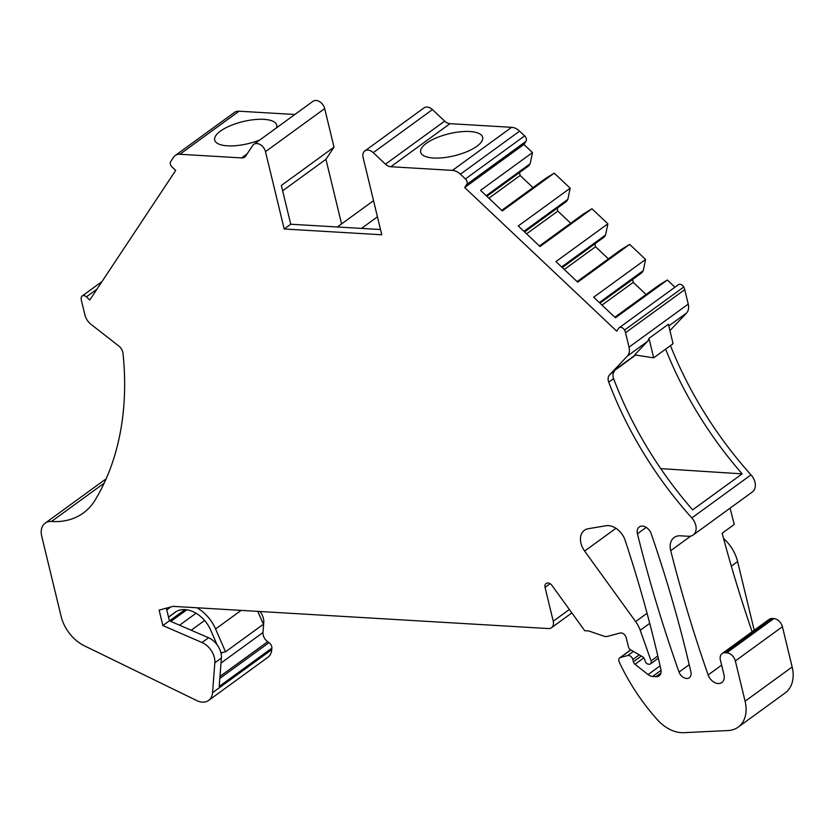 <?xml version="1.0" encoding="UTF-8"?>
<svg xmlns="http://www.w3.org/2000/svg" width="834" height="834" viewBox="0 0 834 834"><rect width="100%" height="100%" fill="white"/><g stroke="black" fill="none" stroke-linecap="round" stroke-linejoin="round"><path stroke-width="1.25" d="M511.649 127.321L452.455 170.386L390.771 166.737L449.974 123.672L511.649 127.321A12.76 9.038 54 0 1 519.613 131.136L524.638 135.89A4.253 3.013 54 0 1 525.962 141.353L523.898 144.459L532.478 152.57L480.551 190.34L502.329 210.908L554.245 173.138L545.665 178.393L501.734 210.345M390.771 166.737A8.507 6.026 54 0 1 385.464 164.194L373.246 152.653A8.507 6.026 54 0 0 364.812 150.954A8.507 6.026 54 0 0 363.082 157.438L381.784 234.771L284.196 228.996L290.743 224.231L380.523 229.538M364.812 150.954L424.006 107.899A8.507 6.026 54 0 1 432.45 109.588L444.658 121.128L385.464 164.194M449.974 123.672A8.507 6.026 54 0 1 444.658 121.128M532.478 152.57L530.163 163.745L528.787 165.81L486.868 196.303M519.478 172.586L520.145 175.484L532.989 187.619M524.576 231.935L566.484 201.442L567.86 199.368L570.175 188.192L554.245 173.138M557.175 208.208L557.852 211.106L570.696 223.241M562.283 267.558L604.191 237.065L605.567 234.99L607.882 223.814L591.952 208.761L583.373 214.025L539.442 245.978M594.882 243.841L595.559 246.739L608.393 258.874M599.98 303.18L641.899 272.697L643.275 270.623L645.589 259.447L629.66 244.393L621.08 249.647L577.149 281.6M632.589 279.463L633.256 282.361L646.1 294.496M674.946 287.188L667.356 280.016L658.777 285.27L614.846 317.233M523.898 144.459L464.694 187.525L616.733 331.181L618.63 328.325A4.253 3.013 54 0 1 619.172 327.762L678.376 284.696A4.253 3.013 54 0 1 683.724 287.021A8.507 6.026 54 0 1 684.745 289.638L688.238 304.087A12.76 9.038 54 0 1 686.549 313.021L669.931 330.618M635.341 354.992L617.973 367.627L609.487 374.998A8.507 6.026 54 0 0 608.737 382.18A314.71 223.043 54 0 0 691.824 517.945L751.027 474.88A314.71 223.043 54 0 1 670.463 345.62M751.027 474.88A12.76 9.038 54 0 1 752.372 491.945L693.179 535.011A12.76 9.038 54 0 1 688.477 536.283L680.398 535.803A17.014 12.051 54 0 0 674.133 537.513A17.014 12.051 54 0 0 670.724 550.669L690.729 536.116M752.112 631.765A1213.585 860.094 54 0 1 722.15 533.249L734.285 524.419A1213.585 860.094 54 0 1 730.073 508.177M260.031 611.499A13.605 9.643 54 0 1 263.752 622.498L262.981 632.526L221 663.061M166.352 608.163L169.406 620.798L208.542 637.749A17.014 12.051 54 0 1 221.385 658.036L219.206 686.445L271.863 648.154A5.108 3.617 54 0 0 269.028 642.639L267.704 641.711A8.507 6.026 54 0 1 262.981 632.526M271.863 648.154L271.748 649.644A17.014 12.051 54 0 1 267.829 657.359L208.625 700.424A17.014 12.051 54 0 1 196.824 700.602L84.453 645.85A34.027 24.113 54 0 1 61.122 616.399L41.7 536.116A17.014 12.051 54 0 1 45.151 523.158A17.014 12.051 54 0 1 51.52 521.469L104.167 483.167M45.151 523.158L104.354 480.092A17.014 12.051 54 0 1 105.991 479.154M51.52 521.469A85.058 60.277 54 0 0 83.337 512.993A85.058 60.277 54 0 0 95.212 499.952A314.71 223.043 54 0 0 123.015 353.449A8.507 6.026 54 0 0 118.72 345.964L91.052 324.363A12.76 9.038 54 0 1 84.932 314.971L81.43 300.521A8.507 6.026 54 0 1 81.2 297.947A4.253 3.013 54 0 1 82.18 295.997A4.253 3.013 54 0 1 86.402 296.841L89.759 300.021L175.682 170.438L172.033 166.988A4.253 3.013 54 0 1 170.72 161.525L173.555 157.24A12.76 9.038 54 0 1 175.171 155.541L234.375 112.475A12.76 9.038 54 0 1 239.077 111.203L294.84 114.498M175.171 155.541A12.76 9.038 54 0 1 179.873 154.269L241.558 157.918A8.507 6.026 54 0 0 244.696 157.063A8.507 6.026 54 0 0 245.769 155.927L252.671 145.523A8.507 6.026 54 0 1 253.755 144.386L312.948 101.321A8.507 6.026 54 0 1 319.693 101.706A8.507 6.026 54 0 1 324.687 108.597L334.017 147.149L281.36 185.45L290.743 224.231M341.575 223.919L325.938 159.315L334.017 147.149M476.892 146.263A31.901 11.322 166.4 0 1 443.375 157.699A31.901 11.322 166.4 0 1 420.659 152.268A31.901 11.322 166.4 0 1 426.414 143.271A31.901 11.322 166.4 0 1 459.941 131.835A31.901 11.322 166.4 0 1 482.657 137.266A31.901 11.322 166.4 0 1 476.892 146.263M452.455 170.386A12.76 9.038 54 0 1 460.41 174.202L519.613 131.136M524.638 135.89L465.435 178.956L460.41 174.202M465.435 178.956A4.253 3.013 54 0 1 466.759 184.418L525.962 141.353M464.694 187.525L466.759 184.418M530.163 163.745L486.222 195.698M520.145 175.484L488.891 198.221M567.86 199.368L523.929 231.32M570.175 188.192L518.258 225.962L540.025 246.53L591.952 208.761M557.852 211.106L526.598 233.843M605.567 234.99L561.636 266.953M607.882 223.814L555.965 261.584L577.733 282.163L629.66 244.393M595.559 246.739L564.305 269.465M643.275 270.623L599.344 302.575M645.589 259.447L593.662 297.217L615.44 317.785L667.356 280.016M633.256 282.361L602.012 305.098M619.172 327.762A4.253 3.013 54 0 1 624.53 330.087A8.507 6.026 54 0 1 625.542 332.703L684.745 289.638M688.238 304.087L629.044 347.152L625.542 332.703M629.044 347.152A12.76 9.038 54 0 1 627.345 356.087L647.247 341.617A12.76 9.038 54 0 0 648.998 338.375L668.409 324.249L673.069 343.723L653.658 357.838L634.705 354.888L647.247 341.617M609.487 374.998L627.345 356.087M665.615 349.144A314.71 223.043 54 0 0 742.145 473.858L692.647 509.866A314.71 223.043 54 0 1 613.595 378.646A8.507 6.026 54 0 1 614.345 371.464M691.824 517.945A12.76 9.038 54 0 1 693.179 535.011M722.129 653.575L769.198 619.339A8.507 6.026 54 0 1 772.326 618.484L773.806 618.578L726.737 652.814L725.257 652.73A8.507 6.026 54 0 0 722.129 653.575A8.507 6.026 54 0 0 720.399 660.059L723.954 674.737A10.206 7.235 54 0 1 721.879 682.514A10.206 7.235 54 0 1 708.139 674.946A1213.585 860.094 54 0 1 670.724 550.669M651.135 533.583A1124.107 796.678 54 0 1 690.906 671.975A7.652 5.421 54 0 1 689.322 677.708A7.652 5.421 54 0 1 679.043 672.068A1213.585 860.094 54 0 1 637.437 533.77A8.851 6.265 54 0 1 639.219 526.984A8.851 6.265 54 0 1 651.135 533.583M647.059 613.261L635.623 621.58L584.634 551.086A17.014 12.051 54 0 1 584.415 530.288A17.014 12.051 54 0 1 588.231 528.714L605.932 525.743A17.014 12.051 54 0 1 625.125 540.265A1124.107 796.678 54 0 1 660.903 669.504A8.507 6.026 54 0 1 659.141 675.811A8.507 6.026 54 0 1 656.004 676.666L652.626 676.468A8.507 6.026 54 0 1 648.091 674.581L635.008 664.302A3.399 2.408 54 0 1 633.381 661.8L632.829 659.538L639.251 654.867M550.096 583.696L545.05 587.365L553.234 621.226A8.507 6.026 54 0 1 551.514 627.7A8.507 6.026 54 0 1 548.376 628.555L173.065 606.36L159.117 610.102L162.859 625.563L201.995 642.514A17.014 12.051 54 0 1 214.828 662.801L212.545 692.7A17.014 12.051 54 0 1 208.625 700.424M259.854 139.956A31.901 11.322 166.4 0 1 214.692 140.081A31.901 11.322 166.4 0 1 220.457 131.094A31.901 11.322 166.4 0 1 253.984 119.658A31.901 11.322 166.4 0 1 276.7 125.09A31.901 11.322 166.4 0 1 276.461 127.873M253.755 144.386A8.507 6.026 54 0 1 260.489 144.762A8.507 6.026 54 0 1 265.483 151.663L284.196 228.996M325.938 159.315L282.653 190.809M726.737 652.814A8.507 6.026 54 0 1 735.338 660.945L745.085 701.217A34.027 24.113 54 0 1 738.173 727.133A34.027 24.113 54 0 1 728.082 730.553L683.703 732.679A34.027 24.113 54 0 1 657.286 719.648A170.115 120.565 54 0 1 619.255 662.071A4.253 3.013 54 0 1 619.766 657.828A4.253 3.013 54 0 1 620.496 657.484L630.827 649.967M773.806 618.578A8.507 6.026 54 0 1 782.407 626.699L792.154 666.981A34.027 24.113 54 0 1 785.242 692.898L738.173 727.133M633.35 651.437L627.689 655.555L620.496 657.484M627.689 655.555A4.253 3.013 54 0 1 632.829 659.538M635.623 621.58A25.52 18.087 54 0 1 640.22 630.285L649.738 623.363M657.817 655.983L651.073 660.893L640.22 630.285M651.073 660.893A3.399 2.408 54 0 1 650.499 663.885A3.399 2.408 54 0 1 649.248 664.229L648.55 664.187A3.399 2.408 54 0 1 645.109 660.935L644.922 660.163A4.253 3.013 54 0 0 642.305 656.639L630.567 649.811A3.399 2.408 54 0 1 628.471 646.996L626.251 637.801A5.108 3.617 54 0 0 620.079 633.027L607.506 636.394A8.507 6.026 54 0 1 604.024 636.196L588.627 630.931L584.717 630.702L552.025 585.499A5.108 3.617 54 0 0 546.082 583.477A5.108 3.617 54 0 0 545.05 587.365M169.406 620.798L162.859 625.563M648.998 338.375L653.658 357.838M742.145 473.858L660.747 468.635M616.649 369.024L635.644 355.034M723.547 538.441A34.027 24.113 54 0 1 737.6 561.574L754.207 630.243M217.069 644.724L210.658 630.056A27.22 19.286 -126 0 0 174.994 612.344A27.22 19.286 -126 0 0 174.931 612.385L168.52 617.118M257.758 611.364L263.388 624.27L225.534 651.802L220.916 652.814M225.534 651.802L215.568 628.982A34.027 24.113 -126 0 0 196.991 607.767M170.824 606.964L166.779 609.946M373.246 152.653L432.45 109.588M361.487 228.412L377.448 216.809M624.53 330.087L683.724 287.021M668.805 325.927L686.549 313.021M608.737 382.18L613.595 378.646M708.139 674.946L721.629 665.136M637.437 533.77L646.225 527.38M679.043 672.068L689.207 664.677M584.634 551.086L615.961 528.297M569.372 609.487L553.234 621.226M169.542 620.85L184.981 609.623M170.845 621.424L186.816 609.81M196.042 613.23L179.581 625.208M191.195 630.233L204.601 620.475M215.662 641.513L214.828 642.117M221.083 653.533L222.584 652.449M262.887 623.123L263.752 622.498M219.978 676.426L267.704 641.711M269.028 642.639L219.822 678.428M221.385 658.036L214.828 662.801M271.748 649.644L212.545 692.7M86.402 296.841L96.942 289.179M179.873 154.269L239.077 111.203M247.156 153.842L241.558 157.918M265.483 151.663L324.687 108.597M725.257 652.73L772.326 618.484M735.338 660.945L782.407 626.699M792.154 666.981L745.085 701.217M641.294 656.045L633.381 661.8M635.008 664.302L643.785 657.911M660.09 665.855L648.091 674.581M652.626 676.468L661.049 670.338M660.914 673.101L656.004 676.666M208.542 637.749L201.995 642.514M176.527 611.374L168.531 617.191L176.527 611.374M731.324 566.14L737.6 561.574M241.141 610.384L215.568 628.982M551.514 627.7L571.853 612.907M82.18 295.997L101.967 281.611M337.363 226.984L373.538 200.671M619.766 657.828L630.692 649.884M650.499 663.885L658.328 658.193"/></g></svg>
